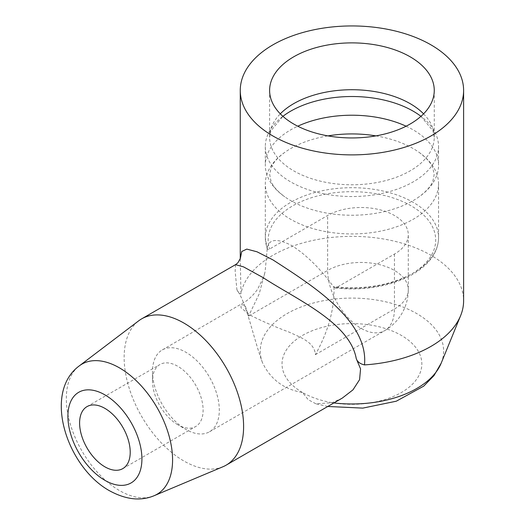 <?xml version="1.0" encoding="UTF-8"?>
<svg xmlns="http://www.w3.org/2000/svg" width="525" height="525" viewBox="0 0 525 525"><rect width="100%" height="100%" fill="white"/><g stroke="black" fill="none" stroke-linecap="round" stroke-linejoin="round"><path stroke-width="0.39" stroke-dasharray="2.62 1.97" d="M406.101 126.203A86.618 50.013 180 0 1 413.182 129.872A86.618 50.013 180 0 1 438.552 165.231A86.618 50.013 180 0 1 419.029 196.862A86.618 50.013 180 0 1 290.686 200.596A86.618 50.013 180 0 1 284.839 196.862A86.618 50.013 180 0 1 265.315 165.231A86.618 50.013 180 0 1 297.767 126.203M334.005 286.637L335.009 287.956L336.44 287.569L394.452 254.074A47.25 27.28 0 0 0 408.292 234.787A47.25 27.28 0 0 0 379.122 209.587A47.25 27.28 0 0 0 327.633 215.499L269.62 248.994C268.242 249.749 267.435 249.441 267.186 248.062A86.618 50.013 180 0 1 265.315 237.713A86.618 50.013 180 0 1 318.787 191.507A86.618 50.013 180 0 1 413.182 202.348A86.618 50.013 180 0 1 438.552 237.713A86.618 50.013 180 0 1 334.005 286.637L334.005 287.562C323.275 272.009 306.738 254.533 290.686 245.018C276.137 237.891 268.301 239.216 267.186 248.988L265.315 237.713L265.315 183.934A86.618 50.013 180 0 1 284.839 152.309A86.618 50.013 180 0 1 327.948 135.883M419.646 115.343A86.618 50.013 180 0 1 438.552 146.528A86.618 50.013 180 0 1 385.081 192.727A86.618 50.013 180 0 1 290.686 181.886A86.618 50.013 180 0 1 265.315 146.528A86.618 50.013 180 0 1 284.215 115.343M375.92 135.883A86.618 50.013 180 0 1 413.182 148.575A86.618 50.013 180 0 1 419.029 152.309A86.618 50.013 180 0 1 438.552 183.934A86.618 50.013 180 0 1 385.081 230.14A86.618 50.013 180 0 1 290.686 219.299A86.618 50.013 180 0 1 265.315 183.934M177.804 424.751L177.804 424.751A35.792 20.665 60 0 1 152.493 380.914A35.792 20.665 60 0 1 159.908 364.527A35.792 20.665 60 0 1 177.804 366.299A35.792 20.665 60 0 1 201.187 397.838A35.792 20.665 60 0 1 195.7 426.523A35.792 20.665 60 0 1 177.804 424.751L185.902 429.424A47.25 27.28 60 0 1 152.493 371.562A47.25 27.28 60 0 1 162.278 349.932A47.25 27.28 60 0 1 185.902 352.275A47.25 27.28 60 0 1 216.766 393.908A47.25 27.28 60 0 1 209.527 431.767A47.25 27.28 60 0 1 185.902 429.424L177.804 424.751M222.935 466.751A84.472 48.772 60 0 1 183.875 460.989A84.472 48.772 60 0 1 129.557 389.347A84.472 48.772 60 0 1 138.692 320.821M342.307 398.088L332.043 402.721L315.958 403.83L308.168 399.669L302.498 392.503C283.835 389.333 270.473 379.339 262.421 362.526C253.109 337.155 246.835 303.667 236.887 289.669C238.521 293.186 239.886 294.499 240.962 293.6A111.674 64.477 180 0 1 315.066 239.977A111.674 64.477 180 0 1 430.9 255.248A111.674 64.477 180 0 1 463.608 300.838M267.186 248.988L265.132 271.556L259.186 293.921L248.594 316.076L245.123 305.471L241.008 304.474L241.027 307.853L250.189 315.158C262.723 321.471 275.704 327.121 289.124 332.115C300.858 337.568 314.383 342.103 315.413 354.651C328.296 331.406 334.491 309.048 334.005 287.562M240.962 293.6L240.273 258.746M235.6 264.62L235.154 271.012L236.887 289.669M336.44 287.569A83.757 48.359 0 0 0 426.005 262.625A83.757 48.359 0 0 0 411.16 205.852A83.757 48.359 0 0 0 312.834 197.282A83.757 48.359 0 0 0 269.62 248.994M423.57 113.833A82.327 47.532 180 0 1 434.26 137.248A82.327 47.532 180 0 1 383.44 181.158A82.327 47.532 180 0 1 293.718 170.855A82.327 47.532 180 0 1 269.607 137.248A82.327 47.532 180 0 1 280.291 113.833M154.199 495.679A75.127 43.378 60 0 1 119.457 490.553A75.127 43.378 60 0 1 71.144 426.838A75.127 43.378 60 0 1 79.268 365.892M262.421 362.526A91.698 52.94 180 0 1 307.808 304.631A91.698 52.94 180 0 1 416.771 313.602A91.698 52.94 180 0 1 441.177 363.202M302.498 392.503A69.91 40.366 180 0 1 302.498 335.423A69.91 40.366 180 0 1 401.369 335.423A69.91 40.366 180 0 1 401.369 392.503A69.91 40.366 180 0 1 302.498 392.503M315.413 354.651L394.452 309.022A47.25 27.28 60 0 1 384.667 330.652A47.25 27.28 60 0 1 361.042 328.309A47.25 27.28 60 0 1 327.633 270.441L248.594 316.076M394.452 254.074L394.452 309.022A47.25 27.28 0 0 0 408.292 289.734A47.25 27.28 0 0 0 379.122 264.528A47.25 27.28 0 0 0 327.633 270.441L327.633 215.499M333.893 402.944A91.698 52.94 180 0 1 332.043 402.721M284.839 152.309C277.298 157.933 272.672 163.222 270.959 168.177L269.686 174.582L270.959 180.987C272.672 185.948 277.298 191.238 284.839 196.862M419.029 152.309C426.569 157.933 431.196 163.222 432.908 168.177L434.175 174.582L432.908 180.987C431.196 185.948 426.569 191.238 419.029 196.862M335.009 287.949C353.857 290.056 371.956 288.724 389.32 283.959C397.635 281.623 405.123 278.578 411.797 274.838C418.071 271.307 423.334 267.291 427.586 262.789C434.812 255.071 438.467 246.711 438.552 237.713L438.552 183.934M269.607 90.412L269.607 137.248L270.88 130.83L282.909 116.314M420.958 116.314L432.987 130.83L434.26 137.248L434.26 90.412M265.315 146.528L265.315 165.231M87.012 406.613L159.908 364.527M152.493 380.914L152.493 371.562M162.278 349.932L245.424 301.619C250.3 298.062 254.382 293.902 257.663 289.118L263.911 276.445L265.132 271.556M209.527 431.767L384.667 330.652A47.25 47.25 0 0 0 408.292 289.734L408.292 234.787M327.797 406.468L315.958 403.83M122.804 468.608L195.7 426.523M438.552 146.528L438.552 165.231"/><path stroke-width="0.79" d="M297.767 126.203A86.618 50.013 180 0 1 406.101 126.203M293.718 124.025A82.327 47.532 180 0 1 269.607 90.412A82.327 47.532 180 0 1 320.427 46.502A82.327 47.532 180 0 1 410.143 56.805A82.327 47.532 180 0 1 434.26 90.412A82.327 47.532 180 0 1 383.44 134.328A82.327 47.532 180 0 1 293.718 124.025M282.909 116.314L284.215 115.343A86.618 50.013 180 0 1 413.182 111.162A86.618 50.013 180 0 1 419.646 115.343L420.958 116.314M327.948 135.883A86.618 50.013 180 0 1 375.92 135.883M104.908 466.837A35.792 20.665 60 0 1 81.526 435.291A35.792 20.665 60 0 1 87.012 406.613A35.792 20.665 60 0 1 104.908 408.384A35.792 20.665 60 0 1 128.29 439.924A35.792 20.665 60 0 1 122.804 468.608A35.792 20.665 60 0 1 104.908 466.837M183.875 323.046A84.472 48.772 60 0 1 239.059 397.484A84.472 48.772 60 0 1 226.111 465.176A84.472 48.772 60 0 1 222.935 466.751L154.199 495.679A75.127 43.378 60 0 0 169.24 436.551A75.127 43.378 60 0 0 119.457 367.867A75.127 43.378 60 0 0 79.268 365.892L138.692 320.821A84.472 48.772 60 0 1 141.638 318.865A84.472 48.772 60 0 1 183.875 323.046M463.608 90.412A111.674 64.477 0 0 0 430.9 44.822A111.674 64.477 0 0 0 309.199 30.85A111.674 64.477 0 0 0 240.26 90.412A111.674 64.477 0 0 0 272.967 136.008A111.674 64.477 0 0 0 394.669 149.979A111.674 64.477 0 0 0 463.608 90.412L463.608 300.838A111.674 64.477 180 0 1 460.622 315.65A111.674 64.477 180 0 1 364.475 364.901C360.078 363.884 357.335 361.777 356.245 358.582L360.55 368.878L359.586 379.654L352.977 389.845L342.307 398.088L226.111 465.176M356.245 358.582C349.735 322.383 295.929 299.204 262.841 277.456L243.521 266.864L235.548 264.646L141.638 318.865M240.273 258.746L241.743 251.508L246.789 249.099L257.001 251.79L272.967 259.921C311.843 285.075 368.865 320.841 364.475 364.901M280.291 113.833A82.327 47.532 180 0 1 410.143 103.642A82.327 47.532 180 0 1 423.57 113.833M104.908 480.342A52.343 30.22 -120 0 0 141.921 458.975A52.343 30.22 -120 0 0 104.908 394.872A52.343 30.22 -120 0 0 67.902 416.24A52.343 30.22 -120 0 0 104.908 480.342M460.622 315.65L441.177 363.202A91.698 52.94 180 0 1 333.893 402.944M79.268 365.892C42.4 393.054 67.062 467.335 109.653 490.829C126.013 499.708 140.857 501.322 154.199 495.679M240.26 258.812L240.26 90.412M441.177 363.202L433.985 375.605L423.727 386.124L396.29 401.205L362.808 408.115L327.797 406.468M240.319 258.517L237.864 262.848L235.554 264.646"/></g></svg>
